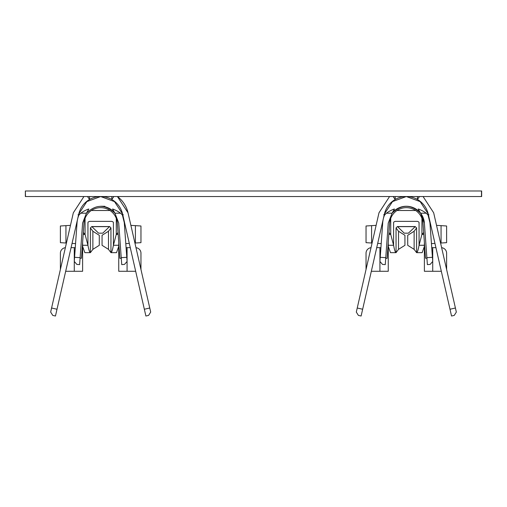 <?xml version="1.0" encoding="UTF-8"?>
<svg xmlns="http://www.w3.org/2000/svg" width="507" height="507" viewBox="0 0 507 507"><rect width="100%" height="100%" fill="white"/><g stroke="black" fill="none" stroke-linecap="round" stroke-linejoin="round"><path stroke-width="0.76" d="M429.15 218.092L428.276 214.835M393.286 200.709L393.705 200.709M418.947 200.709L419.359 200.709M384.369 214.835L383.495 218.092M380.225 257.29L385.77 257.683L385.269 264.616L382.5 264.413L379.927 261.447L382.709 222.693A23.677 23.677 0 0 1 384.642 214.867A23.677 23.677 0 0 0 383.324 218.764L383.324 218.764M25.508 190.981L481.65 190.981L481.65 196.539L25.35 196.539L25.35 190.981L25.508 196.539M481.492 190.981L481.492 196.539M393.153 196.539L395.207 199.479A22.485 22.485 0 0 1 406.322 196.539L420.138 201.596L428.244 214.017L427.876 214.886L428.979 214.759M406.31 196.539L392.513 201.596L384.401 214.017L384.876 214.759C386.619 212.75 389.572 210.893 393.743 209.195L394.465 209.03L392.076 213.2L388.248 223.086L385.77 257.683M427.876 214.886L427.775 214.759C426.026 212.75 423.072 210.893 418.909 209.195L418.18 209.03L420.576 213.2C411.076 204.074 401.569 204.074 392.069 213.2L386.575 213.2M383.666 214.759L384.769 214.886M424.397 223.086A18.119 18.119 0 0 0 420.582 213.2L424.397 223.086L427.376 264.616L430.151 264.413L432.718 261.447L429.942 222.693L427.99 214.873A23.677 23.677 0 0 1 429.568 219.886M392.355 212.839A18.119 18.119 0 0 1 420.29 212.839M114.645 212.839A18.119 18.119 0 0 0 100.678 206.26L104.835 206.292M78.724 214.835L77.85 218.092M74.58 257.29L80.119 257.683L79.624 264.616L76.849 264.413L74.282 261.447L77.058 222.693A23.677 23.677 0 0 1 78.991 214.867A23.677 23.677 0 0 0 77.672 218.764L77.672 218.764M123.683 218.764L122.358 214.867L124.291 222.693L127.073 261.447L124.5 264.413L121.731 264.616L121.23 257.683L126.775 257.29M123.505 218.092L122.631 214.835M87.641 200.709L88.053 200.709M100.69 196.539L114.487 201.596L122.599 214.017L122.231 214.886L123.334 214.759M57.006 309.245L51.587 308.009L50.662 312.071L52.753 315.398L55.459 316.019L78.756 214.017C80.366 207.648 83.966 202.8 89.562 199.473A22.485 22.485 0 0 1 100.678 196.539L86.862 201.596L78.756 214.017L79.225 214.759C80.968 212.75 83.928 210.893 88.091 209.195L88.82 209.03L86.424 213.2L82.603 223.086L80.119 257.683M121.23 257.683L118.752 223.086L114.931 213.2C105.431 204.074 95.924 204.074 86.418 213.2L80.924 213.2M120.425 213.2L114.931 213.2L112.535 209.03L113.257 209.195C117.421 210.893 120.381 212.75 122.124 214.759L122.231 214.886M78.021 214.759L79.124 214.886M128.011 212.782L117.428 196.539A28.043 28.043 0 0 1 128.011 212.782L149.761 308.009L144.343 309.245L122.599 214.017C120.989 207.655 117.383 202.806 111.794 199.473L113.847 196.539M78.991 214.867A23.677 23.677 0 0 0 77.058 222.693L77.058 221.451M66.423 243.043L60.384 242.663L60.384 225.989L70.467 225.362M76.246 225L76.893 224.962M75.556 243.613L72.045 243.392M82.616 242.314L82.616 271.283L65.676 271.283M65.942 225.647L65.942 243.011M124.456 224.962L125.102 225M130.888 225.362L140.965 225.989L140.965 242.663L134.925 243.043M129.304 243.392L125.793 243.613M135.673 271.283L118.739 271.283L118.739 242.314M135.407 225.647L135.407 243.011M118.739 246.383L116.515 252.663L110.957 252.663L110.957 227.935L109.569 226.547L102.763 233.169L98.592 233.169L91.786 226.547L90.392 227.935L90.392 252.663C89.669 252.632 88.852 250.166 87.939 245.274L85.068 234.405L83.319 232.529M92.87 231.255L92.87 249.349L99.283 245.312L99.283 235.292L92.87 231.255L90.392 227.935M92.87 249.349L90.392 252.663L84.84 252.663L82.616 246.383M110.957 227.935L108.479 231.255L102.065 235.292L102.065 245.312L108.479 249.349L110.957 252.663L110.957 227.935M89.524 221.369L88.148 222.022L87.939 222.643L87.939 245.274L82.381 245.274M109.569 226.547L91.786 226.547L109.569 226.547M110.957 252.663C111.686 252.632 112.503 250.166 113.41 245.274L116.28 234.405L118.036 232.548M118.968 245.274L113.41 245.274L113.41 222.643L113.207 222.022L111.933 221.407M124.291 221.451L124.291 222.693M65.365 247.695A5.558 5.558 0 0 0 60.384 253.221L60.384 269.49M71.069 247.663L75.264 247.663M82.229 247.663L82.616 247.663M135.99 247.695A5.558 5.558 0 0 1 140.965 253.221L140.965 269.49M130.28 247.663L126.085 247.663M119.12 247.663L118.739 247.663M83.18 234.405L85.068 234.405L85.068 218.352M91.336 210.5L110.013 210.5M116.28 218.352L116.28 234.405L118.169 234.405M144.343 309.245L145.889 316.019L148.602 315.398L150.693 312.071L149.761 308.009M100.678 196.539A22.485 22.485 0 0 1 111.787 199.479L111.787 196.539M51.587 308.009L73.338 212.782L83.928 196.539M87.502 196.539L89.562 199.479L89.562 196.539M121.268 258.24L119.886 258.342L117.364 223.188A16.731 16.731 0 0 0 100.678 207.655A16.731 16.731 0 0 0 83.985 223.188L81.475 258.253L80.087 258.152M117.364 223.188A16.731 16.731 0 0 0 100.678 207.655A16.731 16.731 0 0 0 83.985 223.188M406.322 196.539A22.485 22.485 0 0 1 417.438 199.479L417.438 196.539M423.079 196.539L433.662 212.782L455.413 308.009L449.994 309.245L428.244 214.017C426.634 207.655 423.034 202.806 417.438 199.473L419.498 196.539M362.657 309.245L357.239 308.009L356.307 312.071L358.398 315.398L361.111 316.019L384.401 214.017C386.011 207.648 389.617 202.8 395.207 199.473L395.213 196.539M430.107 224.962L430.754 225M436.533 225.362L446.616 225.989L446.616 242.663L440.577 243.043M434.955 243.392L431.444 243.613M431.736 247.663L432.718 247.663L432.718 271.283L424.384 271.283L424.384 247.663L424.771 247.663M424.384 242.314L424.384 247.663M441.058 225.647L441.058 243.011M372.075 243.043L366.035 242.663L366.035 225.989L376.112 225.362M381.898 225L382.544 224.962M381.207 243.613L377.696 243.392M388.261 242.314L388.261 271.283L371.327 271.283M371.593 225.647L371.593 243.011M424.384 246.383L422.16 252.663L416.608 252.663L416.608 227.935L415.214 226.547L397.431 226.547L404.237 233.169L408.408 233.169L415.214 226.642L397.431 226.547L396.043 227.935L396.043 252.663C395.314 252.632 394.497 250.166 393.59 245.274L390.72 234.405L388.964 232.529M416.608 227.935L414.13 231.255L407.717 235.292L407.717 245.312L414.13 249.349L416.608 252.663L416.608 227.935M398.521 231.255L398.521 249.349L404.935 245.312L404.935 235.292L398.521 231.255L396.043 227.935M398.521 249.349L396.043 252.663L390.485 252.663L388.261 246.383M416.608 252.663C417.331 252.632 418.148 250.166 419.061 245.274L421.932 234.405L423.687 232.548M424.619 245.274L419.061 245.274L419.061 222.643L418.852 222.022L417.584 221.407M395.168 221.369L393.793 222.022L393.59 222.643L393.59 245.274L388.032 245.274M429.942 221.451L429.942 222.693M432.718 271.283L441.324 271.283M382.709 221.451L382.709 222.693M441.635 247.695A5.558 5.558 0 0 1 446.616 253.221L446.616 269.49M432.718 247.663L435.931 247.663M388.261 247.663L387.88 247.663M380.915 247.663L376.72 247.663M371.01 247.695A5.558 5.558 0 0 0 366.035 253.221L366.035 269.49M388.831 234.405L390.72 234.405L390.72 218.352M396.987 210.5L415.664 210.5M421.932 218.352L421.932 234.405L423.82 234.405M357.239 308.009L378.989 212.782L389.572 196.539M449.994 309.245L451.541 316.019L454.247 315.398L456.338 312.071L455.413 308.009M426.913 258.152L425.525 258.253L423.015 223.188A16.731 16.731 0 0 0 406.322 207.655A16.731 16.731 0 0 0 389.636 223.188L387.114 258.342L385.732 258.24M109.569 226.642L91.786 226.642M108.479 231.255L108.479 249.349M89.428 221.369L111.927 221.369M74.282 247.663L74.282 271.283M127.073 247.663L127.073 271.283M397.431 226.642L415.214 226.642M414.13 231.255L414.13 249.349M395.073 221.369L417.572 221.369M426.881 257.683L432.42 257.29M420.582 213.2L426.076 213.2M379.927 247.663L379.927 271.283M100.075 190.981L101.273 190.981M419.321 200.677L418.909 200.683M393.324 200.677L393.743 200.683"/></g></svg>
